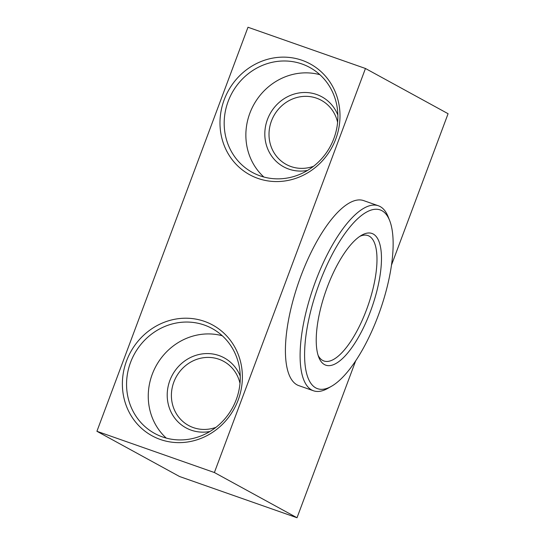 <?xml version="1.0" encoding="UTF-8"?>
<svg xmlns="http://www.w3.org/2000/svg" width="545" height="545" viewBox="0 0 545 545"><rect width="100%" height="100%" fill="white"/><g stroke="black" fill="none" stroke-linecap="round" stroke-linejoin="round"><path stroke-width="0.82" d="M238.179 400.01A63.138 59.037 118.7 0 1 160.305 439.474A63.138 59.037 118.7 0 1 126.583 360.838A63.138 59.037 118.7 0 1 204.457 321.373A63.138 59.037 118.7 0 1 238.179 400.01M130.548 362.432A59.814 55.931 -61.3 0 0 154.698 433.459A59.814 55.931 -61.3 0 0 236.278 399.546A59.814 55.931 -61.3 0 0 212.128 328.519A59.814 55.931 -61.3 0 0 130.548 362.432M209.934 431.49A39.874 37.292 118.7 0 1 169.863 380.492A39.874 37.292 118.7 0 1 204.968 353.637A39.874 37.292 118.7 0 1 240.243 376.105M239.998 383.387A36.549 34.178 -61.3 0 0 223.688 361.362A36.549 34.178 -61.3 0 0 173.835 382.086A36.549 34.178 -61.3 0 0 188.59 425.488A36.549 34.178 -61.3 0 0 215.929 427.355M335.788 138.941A63.138 59.037 118.7 0 1 257.914 178.406A63.138 59.037 118.7 0 1 224.193 99.762A63.138 59.037 118.7 0 1 302.066 60.297A63.138 59.037 118.7 0 1 335.788 138.941M228.164 101.363A59.814 55.931 -61.3 0 0 252.308 172.383A59.814 55.931 -61.3 0 0 333.887 138.478A59.814 55.931 -61.3 0 0 309.744 67.451A59.814 55.931 -61.3 0 0 228.164 101.363M307.543 170.422A39.874 37.292 118.7 0 1 267.472 119.416A39.874 37.292 118.7 0 1 302.577 92.568A39.874 37.292 118.7 0 1 337.852 115.036M337.607 122.318A36.549 34.178 -61.3 0 0 321.298 100.294A36.549 34.178 -61.3 0 0 271.444 121.017A36.549 34.178 -61.3 0 0 286.2 164.42A36.549 34.178 -61.3 0 0 313.545 166.286M381.977 210.724A94.707 33.163 109.3 0 0 319.418 283.196A94.707 33.163 109.3 0 0 315.739 387.883A94.707 33.163 109.3 0 0 331.462 386.289A94.707 33.163 109.3 0 0 380.151 310.289A94.707 33.163 109.3 0 0 389.648 220.534A94.707 33.163 109.3 0 0 381.977 210.724M331.462 386.289L327.92 388.312A98.025 34.328 -70.7 0 1 313.45 390.765A98.025 34.328 -70.7 0 1 311.638 389.961A98.025 34.328 -70.7 0 1 314.479 284.245A98.025 34.328 -70.7 0 1 378.387 205.778A98.025 34.328 -70.7 0 1 380.199 206.589A98.025 34.328 -70.7 0 1 388.142 216.74L389.648 220.534M373.257 234.037A69.78 24.436 -70.7 0 1 370.546 311.175A69.78 24.436 -70.7 0 1 324.452 364.571A69.78 24.436 -70.7 0 1 318.798 357.343A69.78 24.436 -70.7 0 1 325.801 291.207A69.78 24.436 -70.7 0 1 361.676 235.208A69.78 24.436 -70.7 0 1 373.257 234.037M318.089 355.32A66.456 23.271 109.3 0 0 322.681 360.436A66.456 23.271 109.3 0 0 323.907 360.981A66.456 23.271 109.3 0 0 367.241 307.782A66.456 23.271 109.3 0 0 369.163 236.114A66.456 23.271 109.3 0 0 367.936 235.569A66.456 23.271 109.3 0 0 359.857 236.346M378.387 205.778L363.706 200.628A98.025 34.328 109.3 0 0 299.791 279.088A98.025 34.328 109.3 0 0 296.957 384.804A98.025 34.328 109.3 0 0 298.769 385.615L313.45 390.765M319.874 74.685A59.814 55.931 -61.3 0 0 249.848 113.231A59.814 55.931 -61.3 0 0 263.862 177.023M222.265 335.754A59.814 55.931 -61.3 0 0 152.239 374.306A59.814 55.931 -61.3 0 0 166.252 438.098M391.521 264.986L448.085 113.714L365.457 68.486L214.389 472.529L297.018 517.75L355.721 360.736M365.457 68.486L247.982 27.25L96.915 431.286L179.543 476.514L297.018 517.75M214.389 472.529L96.915 431.286"/></g></svg>
